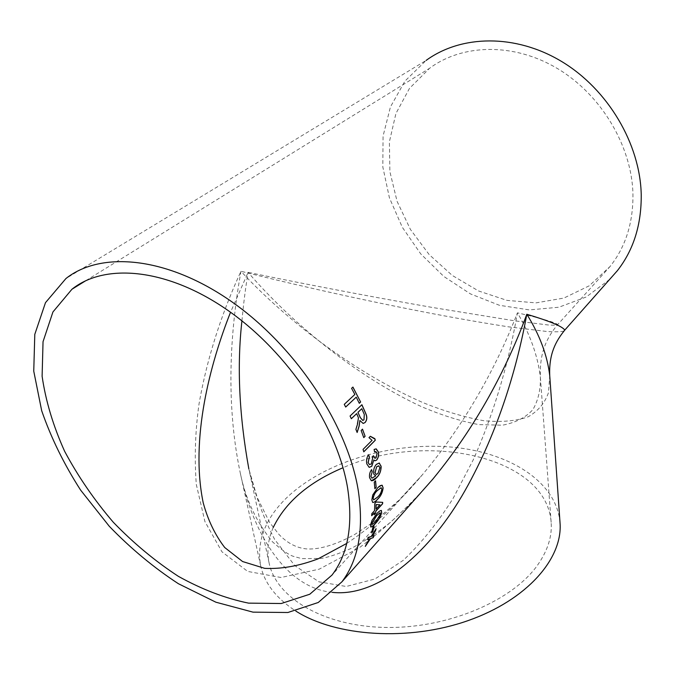 <?xml version="1.0" encoding="UTF-8"?>
<svg xmlns="http://www.w3.org/2000/svg" width="675" height="675" viewBox="0 0 675 675"><rect width="100%" height="100%" fill="white"/><g stroke="black" fill="none" stroke-linecap="round" stroke-linejoin="round"><path stroke-width="0.51" stroke-dasharray="3.38 2.53" d="M609.635 279.425L586.187 297.008L558.875 307.226L529.411 309.918L499.432 305.302L470.441 293.895L443.804 276.446L420.736 253.884L402.308 227.281L389.416 197.843L382.818 166.953L383.062 136.097L390.445 106.912L404.933 81.118L426.085 60.446L65.956 278.522M563.954 331.045C561.271 331.847 555.668 331.999 547.155 331.518L508.385 326.818C482.785 322.878 454.022 317.824 422.077 311.631C347.397 296.992 280.994 281.424 240.975 271.266C224.868 306.264 208.297 351.177 199.041 403.878C195.244 430.734 194.332 457.566 196.29 484.38L204.905 521.539L221.974 551.838L247.733 571.438L281.002 577.505L319.267 569.152L359.26 547.788C385.678 528.095 410.138 505.28 432.65 479.343M632.939 193.683C633.336 222.531 625.691 246.822 609.998 266.566L589.148 285.846L563.903 298.063L535.967 302.881L507.018 300.383L478.642 291.001L452.258 275.434L429.148 254.568L410.442 229.475L397.086 201.369L389.88 171.636L389.391 141.784L395.938 113.459L409.48 88.374L429.595 68.285C462.493 43.808 513.785 42.415 557.542 68.597C601.282 94.736 631.682 145.994 632.939 193.683M560.022 522.669C556.453 480.33 506.613 450.866 447.727 446.774C388.657 442.69 323.089 462.704 286.411 498.023C265.005 518.923 256.433 541.519 260.677 565.802C264.49 583.217 276.193 598.295 295.785 611.035M332.328 592.363C286.031 588.052 252.863 533.824 240.258 472.913C224.395 397.769 231.567 323.367 240.975 271.266C276.294 309.808 344.486 368.196 422.947 402.612C444.623 411.303 464.965 417.344 483.975 420.744C501.66 422.364 516.451 421.023 528.348 416.72C538.296 410.847 545.003 402.832 548.463 392.673L549.745 375.713M273.198 527.563C268.051 539.291 266.684 551.087 269.097 562.967C275.948 597.468 323.114 626.425 385.678 627.438C448.158 628.627 513.312 600.488 538.118 564.325C547.847 550.176 552.192 536.169 551.146 522.323C546.404 455.836 425.09 431.013 343.018 467.733M346.731 543.434C374.271 525.066 399.448 502.234 422.255 474.922C471.251 416.526 500.58 356.459 517.438 312.837C540.886 318.262 554.335 322.161 557.769 324.523C557.457 325.215 554.183 325.358 547.973 324.953L514.932 320.861L432.169 307.429C357.691 294.401 288.773 280.808 248.113 272.337L230.529 312.255M241.928 320.87C243.54 303.413 245.599 287.238 248.113 272.337C281.703 311.816 346.579 371.596 421.014 406.451C441.577 415.235 460.839 421.284 478.82 424.6L502.394 425.208C515.675 422.693 525.867 417.462 532.963 409.514C538.228 400.3 540.7 389.568 540.38 377.325C537.823 355.927 530.17 334.437 517.438 312.837C509.937 356.029 496.403 407.784 473.099 460.131L453.305 498.023C438.235 522.096 421.588 542.843 403.346 560.258L374.929 579.007L346.191 586.491L318.895 581.799L294.663 565.49L274.641 539.418C263.579 518.096 254.981 494.581 248.83 468.855L257.209 497.526L269.62 522.433L278.758 534.212C287.111 543.021 296.376 547.923 306.534 548.91C316.617 549.602 332.227 546.733 354.527 534.6L373.748 521.91L398.807 500.377L422.255 474.922L331.999 575.083M366.036 544.354L369.478 538.886M365.943 544.295L365.31 546.404M371.925 536.195L373.967 535.587M368.12 537.435L371.031 536.482L376.085 528.694M368.027 537.376L367.521 539.595M356.164 397.17L359.277 403.304M351.574 388.327L352.941 387.062M351.489 388.344L354.856 394.453M354.772 394.47L344.275 404.333M344.191 404.35L345.684 407.059M356.586 413.64L357.919 416.416M355.902 429.368L358.45 417.808M358.358 417.817L357.826 416.424M355.818 429.376L357.151 432.498M363.268 423.419L359.792 420.5M350.072 416.002L361.901 404.722M349.979 416.019L351.329 418.745M361.707 408.729L364.298 414.45M362.812 420.407L363.884 419.867L364.213 414.458M361.159 430.481L362.509 429.148M361.066 430.481L363.757 437.619M363.049 449.398L371.967 440.319L368.896 437.645L370.305 436.337M374.203 438.682L374.844 438.657M362.956 449.39L363.69 451.828M369.613 464.653L371.191 463.902L372.541 458.232L372.018 456.848L373.41 455.827M374.954 458.333L375.992 457.793L376.979 453.313L375.739 451.567M374.566 451.913L374.017 449.423L375.958 448.841M374.979 460.814L373.756 459.911M369.309 467.353L366.719 463.877C366.027 460.401 366.626 457.346 368.516 454.722L368.55 454.815M371.993 478.221L375.68 475.85M375.258 475.824L373.57 473.276C373.283 469.64 374.195 466.644 376.312 464.307L379.072 463.008M371.427 480.743L369.495 477.655C369.098 474.601 369.773 471.901 371.537 469.555L371.562 469.657M376.152 474.466L377.865 473.555L379.763 467.691L378.608 465.834M374.245 482.169L375.545 480.786M374.152 482.136L374.887 488.717M372.701 502.419L371.748 499.922L372.659 494.918L377.165 488.312L382.033 485.224M373.739 499.905L377.502 497.062C379.713 495.214 381.139 492.564 381.772 489.122L381.316 487.78M374.313 512.705L374.237 514.789M374.802 503.542L376.144 501.955L382.708 502.36M374.709 503.499L374.549 510.688M374.448 510.646L371.824 513.65M371.731 513.608L371.689 515.717M375.882 509.085L379.856 504.748M370.769 526.981L370.457 524.863L371.984 520.231L376.701 513.734C378.599 511.481 380.135 510.384 381.291 510.435M371.908 524.534L375.595 521.598L380.346 513.953L380.168 512.806M372.845 527.504L374.119 526.103M372.752 527.453L371.604 532.896M260.677 565.802L240.258 472.913C245.43 498.715 256.154 521.665 272.43 541.755C281.492 549.821 288.419 554.673 293.22 556.293L301.835 558.638L321.3 558.419C328.295 557.272 338.065 554.023 350.62 548.665C361.969 542.962 375.334 534.136 390.715 522.172L414.053 500.344M551.146 522.323L540.38 377.325C539.654 357.742 543.485 341.407 557.769 324.523L609.998 266.566M85.843 280.665L429.595 68.285M269.097 562.967L248.83 468.855"/><path stroke-width="1.01" d="M372.203 471.766L370.929 476.415L371.942 478.204L375.773 475.875L373.933 474.339L373.672 473.302C373.376 469.657 374.288 466.67 376.405 464.324L379.333 463.075L381.181 466.746C380.953 471.521 379.418 475.158 376.566 477.655C374.743 479.849 372.98 480.862 371.292 480.701L369.588 477.672C369.191 474.626 369.875 471.926 371.63 469.572L372.203 471.766L370.837 476.39L371.993 478.221M426.085 60.446C461.076 34.838 515.438 33.615 561.769 61.577C608.065 89.488 640.086 143.961 641.225 194.434C641.545 224.556 633.597 249.969 617.372 270.683L609.635 279.425M341.913 581.833L318.262 602.488L287.871 612.503L253.024 612.149L215.882 602.201L178.411 583.723C153.807 567.658 130.764 548.505 109.283 526.281L80.62 490.118C64.032 464.29 51.055 437.83 41.69 410.746L33.75 371.149L34.796 334.353L45.478 302.67L65.956 278.522C101.25 250.577 167.636 256.719 231.913 301.843C296.148 346.832 347.929 425.621 358.298 490.717C363.994 529.419 358.535 559.794 341.913 581.833L432.65 479.343C481.553 419.951 510.368 358.94 526.812 314.255C549.771 321.123 562.427 326.405 564.781 330.092L563.954 331.045M374.119 526.103L372.878 531.495L371.604 532.896L372.845 527.504L374.119 526.103M381.696 512.637C380.438 517.025 378.321 520.67 375.334 523.572C373.41 525.876 371.891 527.015 370.777 526.981L370.55 524.914L372.077 520.282L376.793 513.776C378.709 511.498 380.253 510.41 381.409 510.494L381.603 512.587C380.346 516.974 378.228 520.619 375.241 523.522C373.317 525.833 371.798 526.964 370.676 526.93M374.406 512.747L374.237 514.789L375.654 513.228L375.832 511.186L382.598 503.795L382.708 502.36L376.237 501.989L374.802 503.542L374.549 510.688L371.824 513.65L371.689 515.717L374.406 512.747L371.697 515.557M383.147 487.814C382.556 492.615 380.708 496.429 377.595 499.247C375.756 501.466 374.119 502.529 372.701 502.419L371.841 499.956L372.752 494.952L377.257 488.346C379.097 486.169 380.742 485.148 382.202 485.283L383.046 487.78C382.463 492.581 380.616 496.387 377.502 499.213C375.663 501.432 374.026 502.487 372.6 502.386M375.545 480.786L376.186 487.333L374.887 488.717L374.245 482.169L375.545 480.786M369.385 456.983L368.17 462.611L369.512 464.619L371.284 463.919L372.634 458.249L372.111 456.865L373.494 455.76L374.92 458.325L376.085 457.81L377.072 453.322L375.891 451.6L374.574 451.98L374.11 449.432L376.22 448.883L378.354 451.913C378.97 455.085 378.397 457.827 376.633 460.122L374.887 460.789L373.849 459.928L371.773 466.298L369.115 467.303L366.812 463.894C366.12 460.409 366.719 457.355 368.609 454.731L369.385 456.983L368.077 462.594L369.613 464.653M363.049 449.398L372.06 440.328L368.989 437.645L370.347 436.286L374.844 438.657L375.3 440.218L363.783 451.837L363.049 449.398M362.509 429.148L365.108 436.286L363.757 437.619L361.159 430.481L362.509 429.148M356.67 413.632L358.45 417.808L357.421 424.524L355.902 429.368L357.151 432.498L359.151 426.144L359.876 420.491L363.099 423.411L365.091 422.533C367.192 419.926 367.36 416.762 365.597 413.058L361.901 404.722L350.072 416.002L351.329 418.745L356.67 413.632L351.312 418.694M356.248 397.153L359.277 403.304L360.627 402.022L352.941 387.062L351.574 388.327L354.856 394.453L344.275 404.333L345.684 407.059L356.248 397.153L345.668 407.017M369.023 539.798L369.571 538.937L367.521 539.595L368.12 537.435L371.123 536.541L376.085 528.694L375.477 530.845L372.018 536.245L373.967 535.587L373.241 537.629L370.457 538.642L365.31 546.404L369.023 539.798M347.608 488.033C353.244 525.091 348.038 554.108 331.999 575.083L309.774 594.236L281.256 603.517L248.543 603.129C225.34 598.371 201.96 589.444 178.386 576.349C155.225 561.212 133.523 543.173 113.273 522.222C94.255 500.023 78.055 476.398 64.657 451.347C53.198 425.95 45.681 400.908 42.112 376.228L43.04 341.685L52.937 311.96L71.938 289.254C105.089 262.609 167.56 268.253 228.066 310.508C288.529 352.628 337.492 426.583 347.608 488.033M295.785 611.035C335.677 636.609 408.628 641.554 467.935 620.654C527.377 599.856 562.992 558.2 560.022 522.669L549.745 375.713C547.358 355.43 539.713 334.943 526.812 314.255C517.582 364.829 499.272 429.924 464.999 490.624C430.979 550.901 379.029 597.544 332.328 592.363M343.018 467.733C308.737 482.245 285.457 502.192 273.198 527.563M230.529 312.255C210.178 363.673 189.979 439.045 203.226 502.85C207.934 520.104 215.097 534.988 224.724 547.518L242.578 561.533L264.718 568.358C281.34 569.168 299.126 565.996 318.06 558.858L346.731 543.434M248.83 468.855C239.153 415.462 236.858 366.137 241.928 320.87M367.546 539.502L369.571 538.937M373.849 535.629L373.148 537.57L370.457 538.642M370.373 538.583L365.462 545.991M375.899 528.989L372.018 536.245M352.873 387.121L360.627 402.022M360.543 402.03L359.252 403.253M359.876 420.491L359.058 426.144L357.1 432.371M361.834 404.789L365.504 413.066C367.267 416.77 367.099 419.926 365.006 422.542L365.091 422.533M365.006 422.542L363.268 423.419M360.214 417.496L362.694 420.398L363.977 419.858L364.298 414.45L361.792 408.721L357.944 412.332L360.214 417.496L362.812 420.407M357.944 412.332L360.307 417.488M361.792 408.721L358.028 412.324M362.441 429.216L365.108 436.286M365.015 436.286L363.732 437.552M370.305 436.337L374.203 438.682M374.752 438.666L375.207 440.21L363.766 451.761M373.41 455.827L374.954 458.333M375.739 451.567L374.566 451.913M375.958 448.841L378.262 451.896C378.877 455.068 378.304 457.81 376.54 460.105L374.979 460.814M373.849 459.928L371.68 466.282L369.309 467.353M368.55 454.815L369.284 456.975M375.773 475.875L375.258 475.824M379.072 463.008L381.004 465.986C381.08 470.99 379.569 474.871 376.473 477.63L371.427 480.743M371.562 469.657L372.111 471.741M378.608 465.834L376.658 466.729L374.996 472.618L376.152 474.466M376.658 466.729L375.089 472.635L376.102 474.441L377.958 473.58L379.865 467.708L378.785 465.877L376.76 466.746M375.469 480.878L376.186 487.333M376.093 487.299L374.878 488.59M382.033 485.224L383.046 487.78M381.189 487.738L377.3 490.523C375.055 492.387 373.638 495.053 373.047 498.521L373.739 499.905M373.047 498.521L373.688 499.88L377.595 497.095C379.814 495.248 381.232 492.607 381.873 489.156L381.029 487.704L377.392 490.556C375.148 492.413 373.731 495.079 373.14 498.555M382.615 502.352L382.506 503.752L375.739 511.144L375.654 513.228M375.562 513.186L374.245 514.62M379.957 504.79L376.085 504.571L375.975 509.127L379.957 504.79L376.177 504.605L375.975 509.127M381.291 510.435L381.603 512.587M380.177 512.806L376.473 515.725L371.739 523.446L372.001 524.585L375.688 521.648L380.438 513.996L379.991 512.781L376.566 515.776L371.832 523.496L372.001 524.585M373.984 526.247L372.878 531.495M372.786 531.436L371.663 532.685M549.745 375.713C548.783 353.877 555.837 341.094 564.781 330.092L617.372 270.683M432.65 479.343L414.053 500.344M71.938 289.254L85.843 280.665"/></g></svg>
